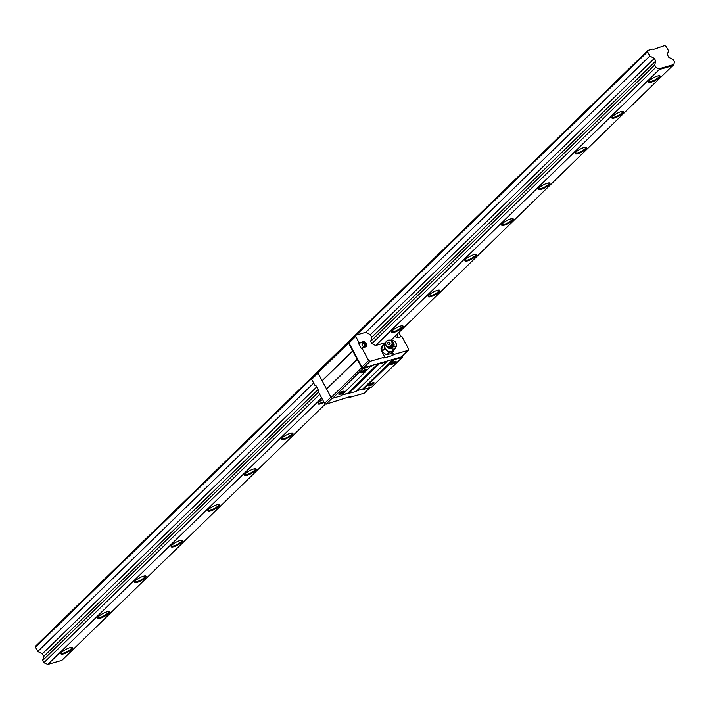 <?xml version="1.0" encoding="UTF-8"?>
<svg xmlns="http://www.w3.org/2000/svg" width="710" height="710" viewBox="0 0 710 710"><rect width="100%" height="100%" fill="white"/><g stroke="black" fill="none" stroke-linecap="round" stroke-linejoin="round"><path stroke-width="1.06" d="M653.315 49.451L664.658 45.582L666.158 46.39L668.456 50.658L667.382 54.67L668.784 57.288L673.293 59.693L674.5 61.939L673.808 64.548L658.827 68.843L655.898 67.281L654.691 65.036L655.765 61.025L654.363 58.406L649.845 56.001L647.555 51.724L647.91 50.383L652.561 49.052L653.315 49.451M622.519 113.467A6.576 1.633 -28.2 0 1 615.606 117.594A6.576 1.633 -28.2 0 1 611.842 117.496A6.576 1.633 -28.2 0 1 616.866 113.422A6.576 1.633 -28.2 0 1 623.034 111.488A6.576 1.633 -28.2 0 1 622.519 113.467M622.537 111.443A5.946 1.482 -28.2 0 1 622.59 111.523A5.946 1.482 -28.2 0 1 621.774 113.059A5.946 1.482 -28.2 0 1 616.173 116.538A5.946 1.482 -28.2 0 1 612.109 117.141A5.946 1.482 -28.2 0 1 612.073 117.052M391.272 339.912L673.808 64.548M321.674 397.99L47.827 664.418L61.876 660.389L325.526 403.875M385.672 342.646L375.581 345.539L659.27 69.536L673.32 65.506M585.794 149.189A6.576 1.633 -28.2 0 1 578.881 153.324A6.576 1.633 -28.2 0 1 575.118 153.227A6.576 1.633 -28.2 0 1 580.141 149.153A6.576 1.633 -28.2 0 1 586.318 147.218A6.576 1.633 -28.2 0 1 585.794 149.189M549.078 184.919A6.576 1.633 -28.2 0 1 542.165 189.055A6.576 1.633 -28.2 0 1 538.393 188.958A6.576 1.633 -28.2 0 1 543.416 184.875A6.576 1.633 -28.2 0 1 549.593 182.949A6.576 1.633 -28.2 0 1 549.078 184.919M512.354 220.65A6.576 1.633 -28.2 0 1 505.44 224.777A6.576 1.633 -28.2 0 1 501.668 224.679A6.576 1.633 -28.2 0 1 506.691 220.606A6.576 1.633 -28.2 0 1 512.868 218.68A6.576 1.633 -28.2 0 1 512.354 220.65M475.629 256.381A6.576 1.633 -28.2 0 1 468.715 260.508A6.576 1.633 -28.2 0 1 464.943 260.41A6.576 1.633 -28.2 0 1 469.967 256.337A6.576 1.633 -28.2 0 1 476.144 254.402A6.576 1.633 -28.2 0 1 475.629 256.381M438.904 292.103A6.576 1.633 -28.2 0 1 431.991 296.239A6.576 1.633 -28.2 0 1 428.219 296.141A6.576 1.633 -28.2 0 1 433.251 292.067A6.576 1.633 -28.2 0 1 439.419 290.133A6.576 1.633 -28.2 0 1 438.904 292.103M402.18 327.834A6.576 1.633 -28.2 0 1 395.266 331.961A6.576 1.633 -28.2 0 1 391.503 331.863A6.576 1.633 -28.2 0 1 396.526 327.789A6.576 1.633 -28.2 0 1 402.694 325.863A6.576 1.633 -28.2 0 1 402.18 327.834M324.062 402.428A6.576 1.633 -28.2 0 1 318.053 403.324A6.576 1.633 -28.2 0 1 322.517 399.561M292.014 435.017A6.576 1.633 -28.2 0 1 285.101 439.153A6.576 1.633 -28.2 0 1 281.329 439.055A6.576 1.633 -28.2 0 1 286.352 434.973A6.576 1.633 -28.2 0 1 292.529 433.047A6.576 1.633 -28.2 0 1 292.014 435.017M255.289 470.748A6.576 1.633 -28.2 0 1 248.376 474.875A6.576 1.633 -28.2 0 1 244.604 474.777A6.576 1.633 -28.2 0 1 249.627 470.703A6.576 1.633 -28.2 0 1 255.804 468.778A6.576 1.633 -28.2 0 1 255.289 470.748M218.565 506.478A6.576 1.633 -28.2 0 1 211.651 510.605A6.576 1.633 -28.2 0 1 207.879 510.508A6.576 1.633 -28.2 0 1 212.911 506.434A6.576 1.633 -28.2 0 1 219.079 504.499A6.576 1.633 -28.2 0 1 218.565 506.478M181.84 542.2A6.576 1.633 -28.2 0 1 174.926 546.336A6.576 1.633 -28.2 0 1 171.163 546.239A6.576 1.633 -28.2 0 1 176.186 542.165A6.576 1.633 -28.2 0 1 182.355 540.23A6.576 1.633 -28.2 0 1 181.84 542.2M145.115 577.931A6.576 1.633 -28.2 0 1 138.201 582.067A6.576 1.633 -28.2 0 1 134.438 581.96A6.576 1.633 -28.2 0 1 139.462 577.887A6.576 1.633 -28.2 0 1 145.639 575.961A6.576 1.633 -28.2 0 1 145.115 577.931M108.399 613.662A6.576 1.633 -28.2 0 1 101.477 617.789A6.576 1.633 -28.2 0 1 97.714 617.691A6.576 1.633 -28.2 0 1 102.737 613.617A6.576 1.633 -28.2 0 1 108.914 611.692A6.576 1.633 -28.2 0 1 108.399 613.662M71.674 649.393A6.576 1.633 -28.2 0 1 64.761 653.519A6.576 1.633 -28.2 0 1 60.989 653.422A6.576 1.633 -28.2 0 1 66.012 649.348A6.576 1.633 -28.2 0 1 72.189 647.413A6.576 1.633 -28.2 0 1 71.674 649.393M659.244 77.736A6.576 1.633 -28.2 0 1 652.33 81.863A6.576 1.633 -28.2 0 1 648.558 81.765A6.576 1.633 -28.2 0 1 653.591 77.692A6.576 1.633 -28.2 0 1 659.759 75.766A6.576 1.633 -28.2 0 1 659.244 77.736M659.111 47.792L660.007 46.922M47.827 664.418L43.842 662.75L42.636 660.504L43.709 656.493L42.307 653.875L37.79 651.469L35.5 647.192L35.855 645.86L647.91 50.383M35.5 647.192L311.947 378.235M356.367 335.022L647.555 51.724M37.79 651.469L313.678 383.063M378.235 363.582L378.989 363.981L386.524 361.825L355.914 391.601L341.838 395.017L347.634 393.358L378.235 363.582L371.72 365.455L340.942 395.896L332.617 398.283L363.218 368.508L361.718 367.709L348.53 343.116L348.885 341.785L356.083 335.102L365.854 332.298L649.845 56.001M42.307 653.875L316.678 386.932M375.581 345.539L371.898 343.578L370.7 341.332L371.765 337.321L370.363 334.703L654.363 58.406M43.709 656.493L318.089 389.55M371.765 337.321L655.765 61.025M42.636 660.504L318.515 392.097M370.7 341.332L654.691 65.036M43.842 662.75L319.722 394.343M371.898 343.578L655.898 67.281M658.827 68.843L659.27 69.536M659.262 75.713A5.946 1.482 -28.2 0 1 659.315 75.793A5.946 1.482 -28.2 0 1 658.49 77.337A5.946 1.482 -28.2 0 1 652.898 80.807A5.946 1.482 -28.2 0 1 648.833 81.41A5.946 1.482 -28.2 0 1 648.798 81.322M71.683 647.36A5.946 1.482 -28.2 0 1 71.745 647.44A5.946 1.482 -28.2 0 1 70.92 648.984A5.946 1.482 -28.2 0 1 65.32 652.463A5.946 1.482 -28.2 0 1 61.255 653.067A5.946 1.482 -28.2 0 1 61.22 652.978M108.408 611.638A5.946 1.482 -28.2 0 1 108.47 611.718A5.946 1.482 -28.2 0 1 107.645 613.262A5.946 1.482 -28.2 0 1 102.045 616.733A5.946 1.482 -28.2 0 1 97.98 617.336A5.946 1.482 -28.2 0 1 97.944 617.247M145.133 575.908A5.946 1.482 -28.2 0 1 145.186 575.987A5.946 1.482 -28.2 0 1 144.37 577.532A5.946 1.482 -28.2 0 1 138.769 581.002A5.946 1.482 -28.2 0 1 134.705 581.605A5.946 1.482 -28.2 0 1 134.669 581.517M181.858 540.177A5.946 1.482 -28.2 0 1 181.911 540.257A5.946 1.482 -28.2 0 1 181.085 541.801A5.946 1.482 -28.2 0 1 175.494 545.28A5.946 1.482 -28.2 0 1 171.429 545.884A5.946 1.482 -28.2 0 1 171.394 545.786M218.582 504.455A5.946 1.482 -28.2 0 1 218.636 504.535A5.946 1.482 -28.2 0 1 217.81 506.07A5.946 1.482 -28.2 0 1 212.219 509.549A5.946 1.482 -28.2 0 1 208.154 510.153A5.946 1.482 -28.2 0 1 208.119 510.064M255.307 468.724A5.946 1.482 -28.2 0 1 255.36 468.804A5.946 1.482 -28.2 0 1 254.535 470.348A5.946 1.482 -28.2 0 1 248.944 473.818A5.946 1.482 -28.2 0 1 244.879 474.422A5.946 1.482 -28.2 0 1 244.843 474.333M292.023 432.993A5.946 1.482 -28.2 0 1 292.085 433.073A5.946 1.482 -28.2 0 1 291.26 434.618A5.946 1.482 -28.2 0 1 285.66 438.088A5.946 1.482 -28.2 0 1 281.595 438.7A5.946 1.482 -28.2 0 1 281.559 438.602M323.698 401.753A5.946 1.482 -28.2 0 1 318.32 402.969A5.946 1.482 -28.2 0 1 318.284 402.872M402.197 325.81A5.946 1.482 -28.2 0 1 402.25 325.89A5.946 1.482 -28.2 0 1 401.434 327.434A5.946 1.482 -28.2 0 1 395.834 330.904A5.946 1.482 -28.2 0 1 391.769 331.508A5.946 1.482 -28.2 0 1 391.734 331.419M438.922 290.079A5.946 1.482 -28.2 0 1 438.975 290.159A5.946 1.482 -28.2 0 1 438.15 291.704A5.946 1.482 -28.2 0 1 432.559 295.183A5.946 1.482 -28.2 0 1 428.494 295.786A5.946 1.482 -28.2 0 1 428.458 295.688M475.647 254.349A5.946 1.482 -28.2 0 1 475.7 254.428A5.946 1.482 -28.2 0 1 474.875 255.973A5.946 1.482 -28.2 0 1 469.283 259.452A5.946 1.482 -28.2 0 1 465.219 260.055A5.946 1.482 -28.2 0 1 465.183 259.966M512.363 218.627A5.946 1.482 -28.2 0 1 512.425 218.707A5.946 1.482 -28.2 0 1 511.599 220.251A5.946 1.482 -28.2 0 1 505.999 223.721A5.946 1.482 -28.2 0 1 501.934 224.324A5.946 1.482 -28.2 0 1 501.899 224.236M549.087 182.896A5.946 1.482 -28.2 0 1 549.149 182.976A5.946 1.482 -28.2 0 1 548.324 184.52A5.946 1.482 -28.2 0 1 542.724 187.99A5.946 1.482 -28.2 0 1 538.659 188.603A5.946 1.482 -28.2 0 1 538.624 188.505M585.812 147.165A5.946 1.482 -28.2 0 1 585.874 147.245A5.946 1.482 -28.2 0 1 585.049 148.789A5.946 1.482 -28.2 0 1 579.449 152.268A5.946 1.482 -28.2 0 1 575.384 152.872A5.946 1.482 -28.2 0 1 575.348 152.774M332.617 398.283L331.108 397.476L361.718 367.709M331.108 397.476L326.644 389.142L357.245 359.366M402.597 355.87L402.286 357.299L393.961 359.686L393.216 359.287L386.702 361.159L386.524 361.825M393.216 359.287L362.606 389.062L356.819 390.722L362.606 389.062L363.36 389.462L371.685 387.074L402.286 357.299M326.644 389.142L317.929 372.892L318.284 371.561L348.885 341.785M371.543 366.12L363.218 368.508M322.109 380.693L352.719 350.926M322.393 380.613L352.994 350.846M326.751 388.743L357.352 358.967M365.907 370.673A3.133 0.781 -28.2 0 1 362.615 372.643A3.133 0.781 -28.2 0 1 360.822 372.599A3.133 0.781 -28.2 0 1 363.218 370.655A3.133 0.781 -28.2 0 1 366.156 369.733A3.133 0.781 -28.2 0 1 365.907 370.673M365.641 369.733A2.591 0.648 -28.2 0 1 365.26 370.327A2.591 0.648 -28.2 0 1 362.961 371.783A2.591 0.648 -28.2 0 1 361.115 372.164M395.683 362.135A3.133 0.781 -28.2 0 1 392.39 364.106A3.133 0.781 -28.2 0 1 390.589 364.052A3.133 0.781 -28.2 0 1 392.985 362.118A3.133 0.781 -28.2 0 1 395.923 361.195A3.133 0.781 -28.2 0 1 395.683 362.135M395.408 361.195A2.591 0.648 -28.2 0 1 395.026 361.789A2.591 0.648 -28.2 0 1 392.736 363.236A2.591 0.648 -28.2 0 1 390.882 363.627M373.646 383.569A3.133 0.781 -28.2 0 1 370.354 385.539A3.133 0.781 -28.2 0 1 368.561 385.495A3.133 0.781 -28.2 0 1 370.948 383.551A3.133 0.781 -28.2 0 1 373.895 382.637A3.133 0.781 -28.2 0 1 373.646 383.569M373.371 382.637A2.591 0.648 -28.2 0 1 372.99 383.222A2.591 0.648 -28.2 0 1 370.7 384.678A2.591 0.648 -28.2 0 1 368.845 385.06M343.88 392.115A3.133 0.781 -28.2 0 1 340.587 394.077A3.133 0.781 -28.2 0 1 338.794 394.032A3.133 0.781 -28.2 0 1 341.182 392.089A3.133 0.781 -28.2 0 1 344.119 391.174A3.133 0.781 -28.2 0 1 343.88 392.115M343.605 391.174A2.591 0.648 -28.2 0 1 343.223 391.769A2.591 0.648 -28.2 0 1 340.933 393.216A2.591 0.648 -28.2 0 1 339.078 393.597M363.36 389.462L393.961 359.686M348.379 393.757L378.989 363.981M317.929 372.892L348.53 343.116M395.026 336.265A2.982 2.183 -134.2 0 0 398.186 337.552L401.913 336.487L408.623 349.009L408.268 350.349L401.54 356.899L363.396 367.842L361.896 367.034L349 342.983L349.355 341.652M349 342.983L355.728 336.433L359.18 342.868L358.568 343.462L361.292 348.557L361.905 347.962L368.623 360.485L361.896 367.034M359.18 342.868L362.899 341.803A2.982 2.183 -134.2 0 1 366.191 343.249A2.982 2.183 -134.2 0 1 366.342 346.489A2.982 2.183 -134.2 0 1 365.632 346.888L361.905 347.962M383.089 345.326A5.946 4.349 -134.2 0 0 382.069 346.001A5.946 4.349 -134.2 0 0 381.802 351.53L384.784 357.086L370.132 361.292L368.623 360.485M392.381 352.249L393.615 354.547L408.268 350.349M370.363 334.703L365.854 332.298M355.728 336.433L356.083 335.102M398.86 332.537L401.106 336.717M363.396 367.842L370.132 361.292M384.784 357.086L383.799 358.044L392.639 355.506L393.615 354.547M391.405 353.198L392.639 355.506M381.634 346.524A5.946 4.349 -134.2 0 1 382.149 346.258M396.934 334.41A1.881 1.376 -134.2 0 1 397.609 335.2A1.881 1.376 -134.2 0 1 397.547 336.922A1.881 1.376 -134.2 0 1 395.861 337.037M358.568 343.462L362.286 342.397A2.982 2.183 -134.2 0 1 365.393 343.613A2.982 2.183 -134.2 0 1 365.996 346.737M365.046 344.545A1.881 1.376 -134.2 0 1 363.697 346.533A1.881 1.376 -134.2 0 1 362.215 343.755A1.881 1.376 -134.2 0 1 365.046 344.545M362.34 345.433A1.544 1.127 -134.2 0 1 364.629 344.776A1.544 1.127 -134.2 0 1 362.34 345.433M396.588 334.747A1.544 1.127 -134.2 0 1 395.639 336.868M318.169 371.987L312.018 377.977L311.663 379.309L315.116 385.743L315.923 385.512M349.24 396.846L349.551 397.423L364.203 393.225L370.034 387.545M315.116 385.743L315.728 385.148L318.453 390.234L317.84 390.837L324.559 403.36L326.059 404.167L350.527 396.473L349.551 397.423M330.94 397.156L324.559 403.36M318.044 373.105L311.663 379.309M332.289 398.106L326.059 404.167M386.968 346.702A3.754 3.63 -44.1 0 0 392.603 347.208A3.754 3.63 -44.1 0 0 392.781 341.989L393.118 342.335A3.754 3.63 -44.1 0 1 393.881 346.107L393.313 346.808A3.754 2.751 -134.2 0 0 396.127 343.383A3.754 2.751 -134.2 0 0 391.041 340.498M395.426 348.299A5.005 3.665 -134.2 0 1 395.221 348.468A5.005 3.665 -134.2 0 1 390.953 348.495L393.313 346.808M388.938 345.166L389.888 343.347M387.376 347.217L387.713 347.563A3.754 3.63 -44.1 0 0 389.772 348.61L390.953 348.495M392.781 341.989A3.754 3.63 -44.1 0 0 392.275 341.554M388.876 352.71L387.03 350.509L384.43 349.054L384.287 344.155L382.158 346.231L381.847 349.045L382.299 351.122L384.145 353.323L386.746 354.787L388.876 352.71L391.405 351.725A5.005 3.665 -134.2 0 1 387.03 350.509A5.005 3.665 -134.2 0 1 384.74 346.24A5.005 3.665 -134.2 0 1 385.592 343.88M384.43 349.054L382.299 351.122M393.375 350.287L393.171 351.477L391.041 353.553L386.746 354.787M393.171 351.477L391.405 351.725A5.005 3.665 -134.2 0 0 392.603 351.042L395.355 348.361M385.583 343.605L384.287 344.155M387.749 343.933A1.251 1.207 -44.1 0 0 389.683 344.19A1.251 1.207 -44.1 0 0 388.13 342.344A1.251 1.207 -44.1 0 0 387.749 343.933M391.725 341.714A3.319 3.204 -44.1 0 0 385.583 343.542A3.319 3.204 -44.1 0 0 389.675 346.445A3.319 3.204 -44.1 0 0 391.725 341.714M387.287 346.924A3.63 3.506 -44.1 0 0 393.242 342.832A3.63 3.506 -44.1 0 0 392.488 341.883M362.286 342.397L362.899 341.803M392.47 341.936A3.71 3.585 -44.1 0 0 389.604 340.099C397.085 341.004 389.923 351.956 386.018 345.575L385.592 343.977A3.71 3.585 -44.1 0 0 390.935 346.906A3.71 3.585 -44.1 0 0 392.47 341.936M387.074 346.746A3.683 3.559 -44.1 0 0 392.319 341.67M389.79 347.412A3.266 3.151 -44.1 0 0 392.896 344.403M395.221 348.468L396.686 345.761L395.639 342.202L392.559 340.072L389.959 340.143M389.16 340.072L389.604 340.099"/></g></svg>

